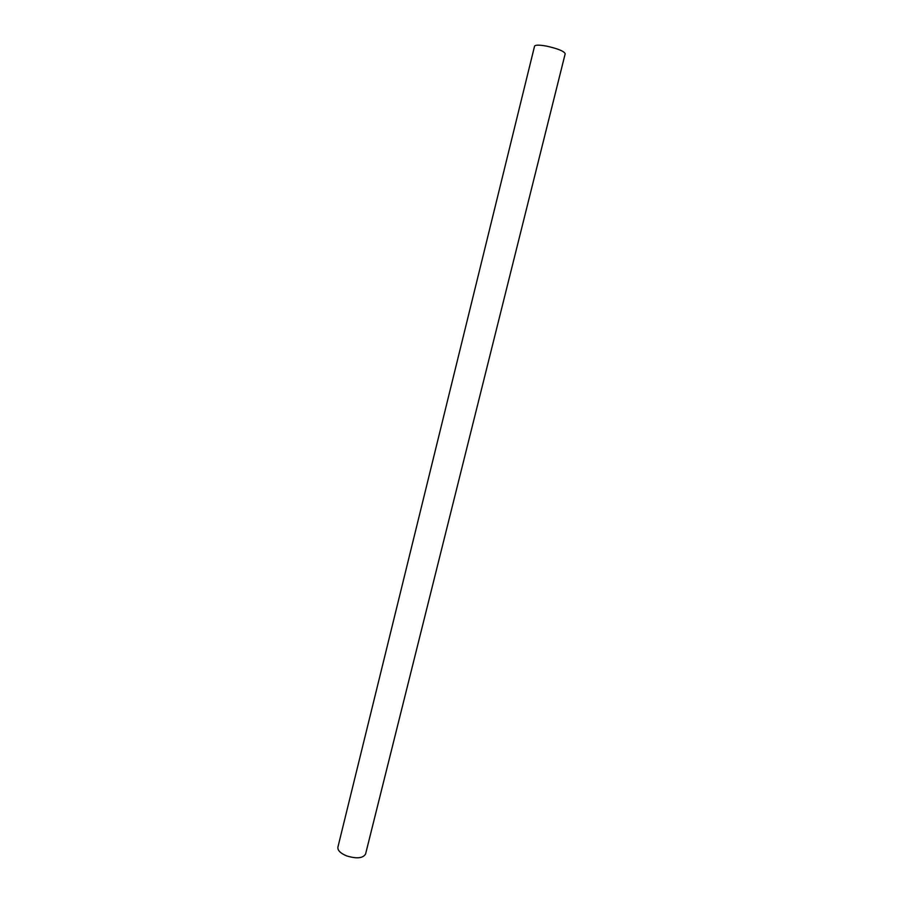 <?xml version="1.0" encoding="UTF-8"?>
<svg xmlns="http://www.w3.org/2000/svg" width="903" height="903" viewBox="0 0 903 903"><rect width="100%" height="100%" fill="white"/><g stroke="black" fill="none" stroke-linecap="round" stroke-linejoin="round"><path stroke-width="1.35" d="M565.199 53.728C564.127 51.2 557.919 48.672 546.563 46.121C539.351 44.834 535.355 44.834 534.565 46.143L337.891 847.183C337.53 850.378 340.431 853.279 346.583 855.875C356.64 858.945 362.972 858.324 365.58 854.035L565.199 53.728"/></g></svg>
